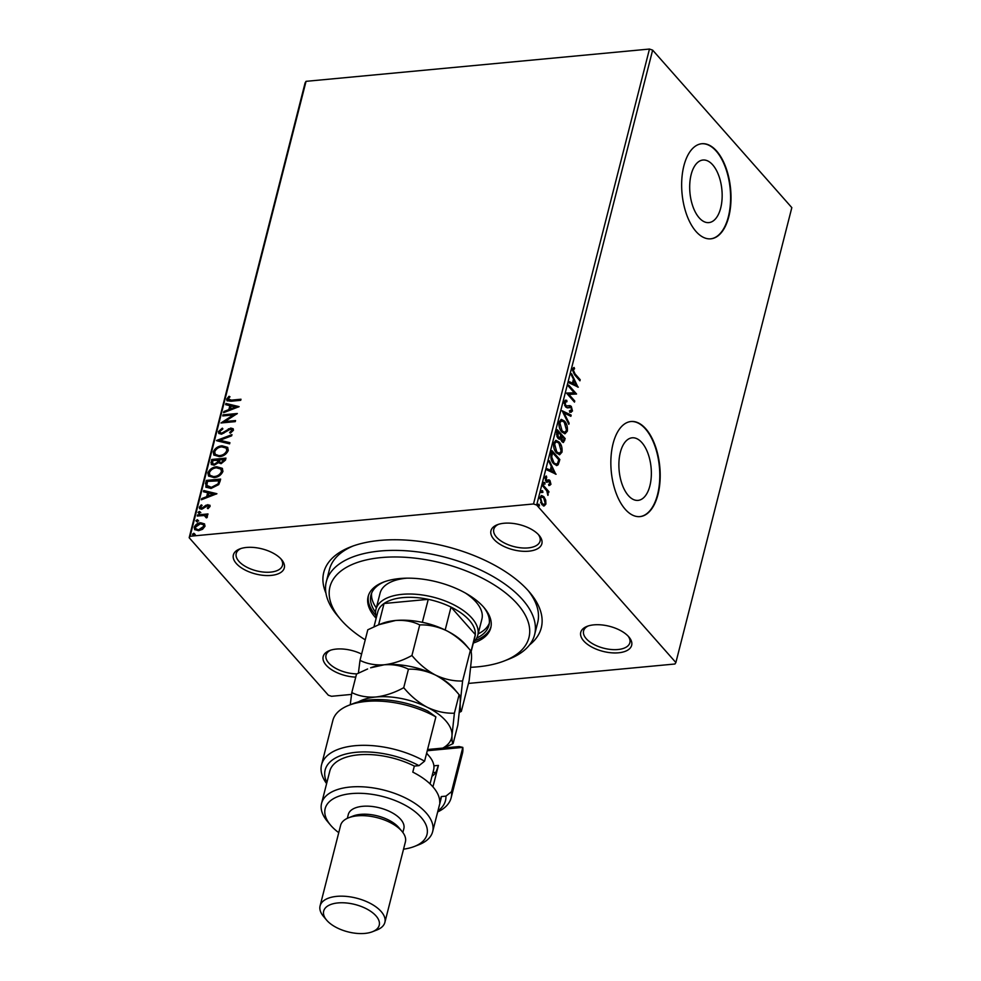 <?xml version="1.0" encoding="UTF-8"?>
<svg xmlns="http://www.w3.org/2000/svg" width="981" height="981" viewBox="0 0 981 981"><rect width="100%" height="100%" fill="white"/><g stroke="black" fill="none" stroke-linecap="round" stroke-linejoin="round"><path stroke-width="1.47" d="M325.925 593.1A112.226 55.353 14.3 0 1 350.683 546.883A112.226 55.353 14.3 0 1 528.6 591.102A112.226 55.353 14.3 0 1 529.863 592.561A112.226 55.353 14.3 0 1 529.47 644.983M353.001 546.025A107.456 52.999 -165.7 0 0 329.42 569.569L326.342 581.647A107.456 52.999 14.3 0 1 410.794 551.15A107.456 52.999 14.3 0 1 522.456 599.538A107.456 52.999 14.3 0 1 534.596 634.719A107.456 52.999 14.3 0 1 508.82 659.158L504.32 660.924A102.674 50.644 -165.7 0 0 517.343 603.94A102.674 50.644 -165.7 0 0 382.259 557.49A102.674 50.644 -165.7 0 0 340.395 619.134A102.674 50.644 -165.7 0 0 341.547 620.47A102.674 50.644 -165.7 0 0 365.239 639.845M583.72 640.936A26.266 12.949 14.3 0 1 587.055 626.369A26.266 12.949 14.3 0 1 628.686 636.718A26.266 12.949 14.3 0 1 628.993 637.061A26.266 12.949 14.3 0 1 618.275 652.819A26.266 12.949 14.3 0 1 583.72 640.936M588.244 625.939A23.875 11.772 -165.7 0 0 583.585 630.918A23.875 11.772 -165.7 0 0 586.282 638.741A23.875 11.772 -165.7 0 0 611.089 649.496A23.875 11.772 -165.7 0 0 629.863 642.714A23.875 11.772 -165.7 0 0 628.134 636.117M355.735 677.135A26.266 12.949 14.3 0 1 326.146 665.155A26.266 12.949 14.3 0 1 329.481 650.587A26.266 12.949 14.3 0 1 361.609 654.069M330.683 650.158A23.875 11.772 -165.7 0 0 326.011 655.136A23.875 11.772 -165.7 0 0 328.709 662.96A23.875 11.772 -165.7 0 0 356.888 673.873M236.347 563.548A26.266 12.949 14.3 0 1 239.683 548.968A26.266 12.949 14.3 0 1 281.326 559.317A26.266 12.949 14.3 0 1 281.621 559.66A26.266 12.949 14.3 0 1 270.903 575.43A26.266 12.949 14.3 0 1 236.347 563.548M240.885 548.551A23.875 11.772 -165.7 0 0 236.213 553.517A23.875 11.772 -165.7 0 0 238.91 561.34A23.875 11.772 -165.7 0 0 263.717 572.095A23.875 11.772 -165.7 0 0 282.491 565.314A23.875 11.772 -165.7 0 0 280.774 558.716M493.921 539.329A26.266 12.949 14.3 0 1 497.257 524.761A26.266 12.949 14.3 0 1 538.9 535.099A26.266 12.949 14.3 0 1 539.194 535.442A26.266 12.949 14.3 0 1 528.477 551.212A26.266 12.949 14.3 0 1 493.921 539.329M498.458 524.332A23.875 11.772 -165.7 0 0 493.786 529.311A23.875 11.772 -165.7 0 0 496.484 537.122A23.875 11.772 -165.7 0 0 521.291 547.876A23.875 11.772 -165.7 0 0 540.065 541.107A23.875 11.772 -165.7 0 0 538.336 534.498M712.672 164.82A31.429 16.039 84.6 0 0 702.985 160.026A31.429 16.039 84.6 0 0 689.802 183.337A31.429 16.039 84.6 0 0 699.171 217.807A31.429 16.039 84.6 0 0 708.858 222.601A31.429 16.039 84.6 0 0 722.041 199.29A31.429 16.039 84.6 0 0 712.672 164.82M641.868 442.603A31.429 16.039 84.6 0 0 632.181 437.808A31.429 16.039 84.6 0 0 618.999 461.119A31.429 16.039 84.6 0 0 628.367 495.589A31.429 16.039 84.6 0 0 638.055 500.384A31.429 16.039 84.6 0 0 651.237 477.073A31.429 16.039 84.6 0 0 641.868 442.603M645.792 428.795A47.762 24.378 84.6 0 0 631.053 421.511A47.762 24.378 84.6 0 0 611.028 456.938A47.762 24.378 84.6 0 0 625.265 509.311A47.762 24.378 84.6 0 0 639.992 516.607A47.762 24.378 84.6 0 0 660.017 481.18A47.762 24.378 84.6 0 0 645.792 428.795M639.796 516.619A47.762 24.378 84.6 0 0 659.624 481.021A47.762 24.378 84.6 0 0 645.375 428.844A47.762 24.378 84.6 0 0 630.857 421.536M716.596 151.013A47.762 24.378 84.6 0 0 701.856 143.729A47.762 24.378 84.6 0 0 681.832 179.155A47.762 24.378 84.6 0 0 696.069 231.541A47.762 24.378 84.6 0 0 710.796 238.824A47.762 24.378 84.6 0 0 730.833 203.398A47.762 24.378 84.6 0 0 716.596 151.013M710.6 238.837A47.762 24.378 84.6 0 0 730.428 203.239A47.762 24.378 84.6 0 0 716.179 151.062A47.762 24.378 84.6 0 0 701.66 143.753M194.888 529.777L194.655 527.741C195.955 525.007 198.088 523.511 201.056 523.253L204.489 523.964L205.029 526.221L202.564 529.299L198.579 530.696L194.643 529.544L194.213 527.238C195.513 524.492 197.647 522.996 200.602 522.75L204.575 523.915M206.304 517.858L204.306 515.515L197.242 516.018L197.524 514.927L207.984 513.946L207.702 515.025L206.169 515.172L207.408 516.901L206.844 517.76L205.863 517.343L206.145 516.411M207.322 516.08L206.169 515.172L207.408 516.901M200.614 506.993L201.963 508.17L206.157 505.117L209.848 505.178L210.081 506.417L208.058 508.649L207.322 508.097L208.781 506.601L207.641 505.693L201.743 509.237L199.572 508.599L199.302 507.238L201.289 504.872L202.098 505.411L200.614 506.993L201.068 508.023M207.776 508.612L209.223 507.116L207.641 505.693M205.483 483.694L206.317 480.42L220.627 479.084L220.087 481.217L218.714 484.614L211.087 488.44L205.851 487.128L206.317 480.42M211.663 459.476L225.973 458.127L225.458 460.114L221.093 463.694L218.383 462.664L214.152 465.227L211.283 464.393L211.663 459.476L225.826 458.691M216.494 440.506L231.957 434.644L231.651 435.822L219.928 440.273L229.91 442.676L229.603 443.853L216.715 440.751M222.761 415.932L223.03 414.853L237.341 413.504L224.87 421.56L235.55 420.555L235.268 421.634L220.958 422.983L233.404 414.938L222.761 415.932M228.156 398.973L231.467 400.125L240.983 399.23L240.701 400.322L231.038 401.229L226.967 400.702L226.685 399.12L229.014 396.299L229.971 396.753L228.156 398.973L228.622 400.027M351.541 694.413L331.529 696.289L328.353 695.222L189.174 537.723L305.128 82.796L306.047 81.337L649.471 49.05L652.647 50.129L791.826 207.629L675.872 662.543L536.681 505.043L533.517 503.964L649.471 49.05M306.047 81.337L190.093 536.251L533.517 503.964M239.094 406.637L223.582 412.682L223.889 411.505L228.843 409.629L229.848 405.668L225.63 404.65L225.937 403.473L239.094 406.637M218.407 431.603L222.344 428.145L222.846 428.955L219.891 431.382L220.161 432.646L221.816 433.124L230.731 428.059L233.11 428.722L233.429 430.254L230.314 433.21L229.652 432.449L231.97 430.389L231.81 429.519L232.411 430.892L230.51 429.138L221.522 434.215L218.763 433.357L218.407 431.603L218.849 432.106L222.785 428.648M222.062 445.803L227.617 447.361L228.291 450.438C226.452 454.252 223.484 456.312 219.376 456.631L213.846 455.025L213.22 451.934C215.06 448.182 218.003 446.134 222.062 445.803L227.825 447.618M216.727 466.748L222.282 468.317L222.945 471.395C221.117 475.209 218.138 477.269 214.03 477.588L208.512 475.981L207.886 472.891C209.713 469.126 212.669 467.091 216.727 466.748L222.479 468.575M216.899 493.713L201.387 499.758L201.694 498.581L206.648 496.693L207.653 492.744L203.435 491.726L203.741 490.537L216.899 493.713M199.401 513.713L198.432 512.928L199.854 511.91L199.413 511.408L200.369 512.192L198.947 513.21L197.99 512.413L199.413 511.408L200.369 512.192M197.279 522.027L196.31 521.23L197.733 520.224L197.291 519.709L198.248 520.506L196.825 521.524L195.869 520.727L197.291 519.709L198.248 520.506M193.821 535.577L192.865 534.78L194.287 533.762L193.833 533.259L194.802 534.056L193.38 535.062L192.411 534.277L193.833 533.259L194.802 534.056M675.872 662.543L674.953 664.002L468.452 683.426M545.706 500.077L545.902 504.075L544.222 505.926L541.904 504.663L539.967 497.355L541.573 495.491L543.928 496.717L545.706 500.077L544.958 500.151M543.192 485.178L548.943 491.677L548.661 492.756L547.815 491.8L547.876 495.356L546.773 490.843L542.922 486.269L543.192 485.178M550.954 484.283L549.605 485.448L549.728 481.634L547.116 482.174L546.135 481.524L545.056 477.355L546.405 476.006L546.38 480.408L549.004 479.856L549.973 480.518L550.954 484.283L548.784 485.521M549.274 484.258L550.231 483.547M549.139 481.303L547.116 482.174M546.785 477.232L544.946 478.25M545.313 480.126L546.184 480.849L548.538 479.905M551.163 453.945L551.996 450.671L559.844 459.562L558.164 464.736L556.816 465.558L553.615 463.682C551.297 461.278 550.488 458.029 551.163 453.945M557.331 429.727L565.191 438.617L563.437 442.48L561.905 441.646L560.568 438.433L559.526 439.218L557.993 438.384L556.619 432.535L557.331 429.727M562.162 410.757L571.175 415.135L570.881 416.312L564.038 412.989L569.127 423.167L568.833 424.344L562.162 410.757M568.428 386.183L568.71 385.104L576.558 393.994L568.906 394.411L574.768 401.033L574.486 402.124L566.638 393.234L574.277 392.805L568.428 386.183M574.976 373.81L580.2 379.721L579.93 380.812L574.621 374.803L572.524 369.114L574.106 367.47L574.572 368.709L573.333 370.009L574.976 373.81L574.155 373.884L579.379 379.794L580.2 379.721M652.647 50.129L536.681 505.043M578.312 387.127L569.262 382.933L569.556 381.756L572.45 383.154L573.456 379.193L571.31 374.901L571.604 373.724L577.968 387.164M566.944 401.695L565.068 402.418L565.902 405.901L569.961 405.619L571.298 406.416L572.487 411.014L570.464 412.228L570.194 410.831L571.678 410.083L571.052 407.544L567.509 407.851L565.608 406.968L564.247 401.585L565.559 400.162L566.773 400.371L566.944 401.695L565.179 401.621M566.76 406.416L565.939 406.49L566.76 406.416M571.236 412.265L570.464 412.228M570.194 410.831L571.678 410.083M571.052 407.544L568.747 407.495M564.541 421.119C566.81 423.584 567.741 426.931 567.337 431.186L565.044 433.761L561.819 432.008C559.55 429.531 558.63 426.171 559.06 421.928L561.353 419.402L564.541 421.119L563.719 421.192L565.73 424.491M559.195 442.075C561.463 444.528 562.395 447.888 562.003 452.143L559.697 454.718L556.472 452.952C554.216 450.487 553.296 447.128 553.725 442.872L556.006 440.359L559.195 442.075L558.385 442.149L560.384 445.448M556.117 474.203L547.067 470.009L547.361 468.82L550.255 470.23L551.261 466.269L549.115 461.977L549.409 460.788L555.773 474.228M542.922 482.615L544.627 482.37L545.056 484.013L544.161 484.185L543.744 482.542L544.627 482.37L543.744 482.542M543.805 482.456L544.234 484.099L545.056 484.013L544.161 484.185M540.801 490.929L542.505 490.684L542.934 492.327L542.052 492.487L541.622 490.843L542.505 490.684L541.622 490.843M541.684 490.758L542.113 492.401L542.934 492.327L542.052 492.487M537.355 504.467L539.06 504.234L539.476 505.877L538.594 506.037L538.164 504.393L539.06 504.234L538.164 504.393M538.238 504.308L538.655 505.951L539.476 505.877L538.594 506.037M190.093 536.251L189.174 537.723M534.596 634.719L537.674 622.641A107.456 52.999 -165.7 0 0 528.232 590.685M573.382 367.789L574.572 368.709M573.75 368.782L572.806 369.506L573.627 369.432M572.806 369.506L572.512 370.082L573.333 370.009M572.512 370.082L574.155 373.884M569.446 382.173L572.45 383.154M571.322 374.852L577.319 386.845M574.143 380.579L573.321 380.653L572.548 383.681L576.399 385.067L574.143 380.579L573.37 383.608L576.399 385.067M572.548 383.681L573.37 383.608M568.502 385.876L575.749 394.068L576.558 393.994M574.768 401.033L573.946 401.119L568.085 394.485L568.906 394.411M566.687 393.038L574.277 392.805M565.191 400.248L566.773 400.371M565.951 400.444L566.098 401.548M566.123 401.769L565.068 402.418M564.247 402.504L564.161 403.559M564.602 405.239L565.902 405.901M565.081 405.975L565.939 406.49M569.139 405.693L571.298 406.416M570.476 406.49L571.383 408.022M571.751 409.567L571.665 411.088L572.487 411.014M571.665 411.088L569.642 412.302M569.372 410.904L570.868 410.156M570.231 407.618L569.054 407.127L570.231 407.618M567.925 407.569L567.141 407.851M562.297 411.297L571.175 415.135M570.353 415.208L570.169 415.969M569.127 423.167L568.306 423.24L563.229 413.062L564.038 412.989M566.65 427.888L566.528 431.26L567.337 431.186M566.528 431.26L564.627 433.761M560.948 419.476L563.719 421.192M561.304 420.898L559.06 422.872L558.888 425.129M559.844 428.758L561.279 431.002L564.247 432.327M562.101 430.917L564.676 432.339L566.528 430.316L564.271 422.21L561.696 420.812L559.881 422.799L562.101 430.917L561.279 431.002M559.06 422.872L559.881 422.799M557.134 430.5L564.369 438.691L565.191 438.617M564.369 438.691L562.984 442.431M559.109 439.169L560.568 438.433M556.865 436.422L557.453 437.379L560.114 437.195L560.789 435.024L557.858 431.714L558.275 437.305L560.114 437.195M557.858 431.714L557.049 431.799L556.485 434.853M560.985 440.113L563.045 441.058L562.174 440.543L563.817 439.905L564.112 438.789L561.586 435.932L562.174 440.543L561.353 440.628L563.008 439.991M561.586 435.932L560.776 436.018L560.421 438.446M560.629 436.57L561.451 436.484M556.73 433.038L557.551 432.952M561.304 448.844L561.181 452.216L562.003 452.143M561.181 452.216L559.28 454.718M555.602 440.432L558.385 442.149M555.957 441.855L553.713 443.829L553.554 446.085M554.498 449.715L555.933 451.947L558.912 453.271M556.754 451.873L559.329 453.283L561.181 451.272L558.925 443.167L556.362 441.769L554.535 443.755L556.754 451.873L555.933 451.947M553.713 443.829L554.535 443.755M551.788 451.456L559.035 459.648L559.844 459.562M559.035 459.648L557.343 464.81L558.164 464.736M557.343 464.81L556.411 465.546M551.396 459.893L553.076 462.676L556.006 464.062M553.076 462.676L556.435 464.087L557.564 463.326L558.765 459.733L552.524 452.67L551.408 453.921L551.126 459.059M550.868 457.036L551.69 456.962L553.885 462.603M552.524 452.67L551.69 456.962M547.263 469.249L550.255 470.23M549.127 461.928L555.123 473.921M551.947 467.643L551.126 467.716L550.353 470.757L554.204 472.143L551.947 467.643L551.175 470.672L554.204 472.143M550.353 470.757L551.175 470.672M548.318 481.377L548.968 481.315M548.269 481.708L546.294 482.247M545.644 476.288L546.564 477.257M545.963 477.306L544.982 478.115L545.963 477.306M545.559 480.482L546.38 480.408M546.184 480.849L547.067 480.359L546.184 480.849M548.183 479.93L549.973 480.518M549.152 480.592L549.936 481.929M550.243 483.51L550.133 484.356M544.234 484.099L543.351 484.258M542.996 485.963L548.121 491.751L548.943 491.677M547.656 494.816L548.281 494.755M542.113 492.401L541.23 492.572M545.264 502.983L545.093 504.16L545.902 504.075M545.093 504.16L543.4 506M541.193 495.577L543.928 496.717M543.118 496.803L544.884 500.151M540.568 502.493L543.989 504.553L545.203 503.278L543.658 497.796L541.034 496.901L539.783 498.556M541.365 503.658L543.572 504.528M539.857 498.225L540.666 498.152L542.174 503.584M541.843 496.815L540.666 498.152M538.655 505.951L537.772 506.11M228.61 399.475L231.908 400.64L240.836 399.794M227.212 400.935L226.685 399.12M227.138 399.635L229.468 396.815L229.014 396.299M224.232 412.437L223.889 411.505M224.33 412.008L229.296 410.132L228.843 409.629M229.296 410.132L229.848 405.668M226.182 404.785L225.937 403.473M226.378 403.976L238.714 406.956M230.425 409.028L236.065 407.556L231.197 405.987L230.425 409.028L235.624 407.054M223.349 415.883L223.03 414.853M223.484 415.355L236.679 414.117M235.403 421.119L224.87 421.56M222.049 422.872L233.858 415.441L233.404 414.938M220.418 432.854L221.816 433.124M222.27 433.639L223.766 433.148L223.312 432.633M223.766 433.148L228.867 429.322L228.414 428.82M228.867 429.322L231.185 428.562L230.731 428.059M231.185 428.562L233.306 428.991M230.314 433.21L229.652 432.449M230.094 432.952L232.411 430.892L230.964 429.641M219.008 433.59L218.849 432.106M217.279 440.886L231.761 435.392M229.812 443.056L219.928 440.273M214.091 455.27L213.22 451.934M213.674 452.449C215.501 448.685 218.456 446.637 222.515 446.306M215.501 454.583L220.1 456.055C223.361 455.797 225.753 454.154 227.261 451.125L226.439 448.391M219.658 455.552C222.908 455.294 225.299 453.651 226.807 450.622L226.231 448.109L221.792 446.882C218.555 447.14 216.188 448.758 214.704 451.763L215.268 454.338L220.1 456.055M211.54 464.626L210.94 462.284M211.393 462.799L212.104 459.979M212.914 463.841L214.876 464.651L217.868 462.713L218.616 460.42L212.852 460.42L212.644 463.621L214.434 464.148L217.426 462.21L218.174 459.917M219.867 462.358L221.792 463.13L224.674 459.856L219.634 459.782L219.585 462.125L221.338 462.615L224.22 459.353M208.757 476.226L207.886 472.891M208.328 473.394C210.167 469.641 213.11 467.594 217.169 467.263M210.167 475.54L214.765 477.011C218.015 476.754 220.406 475.111 221.914 472.082L221.093 469.335M214.312 476.496C217.574 476.251 219.952 474.608 221.461 471.579L220.884 469.065L216.458 467.839C213.208 468.096 210.841 469.715 209.358 472.719L209.922 475.295L214.765 477.011M206.77 480.935L220.48 479.648M206.096 487.373L205.936 484.209M207.285 485.914L211.81 487.864L217.954 484.675L219.327 480.813L207.506 481.377L206.844 485.399L207.567 486.601M217.954 484.675L218.886 480.298M211.81 487.864L211.356 487.361L217.512 484.173M206.844 485.399L211.356 487.361M202.037 499.513L201.694 498.581M202.147 499.084L207.101 497.208L206.648 496.693M207.101 497.208L207.653 492.744M203.987 491.849L203.741 490.537M204.195 491.052L216.519 494.019M208.23 496.092L213.87 494.632L209.002 493.063L208.23 496.092L213.429 494.13M209.223 507.116L208.082 506.196L209.223 507.116M199.83 508.845L199.302 507.238M199.756 507.753L201.743 505.387L201.289 504.872M201.068 507.508L201.963 508.17M202.417 508.673L203.472 508.317L203.03 507.815M203.472 508.317L204.845 507.067L204.404 506.564M204.845 507.067L206.611 505.62L206.157 505.117M206.611 505.62L208.315 505.117L207.862 504.614M208.315 505.117L210.02 505.448M199.854 511.91L200.823 512.695M197.843 515.957L197.524 514.927M197.978 515.442L207.837 514.51M206.623 517.355L206.427 516.644M197.733 520.224L198.702 521.009M196.102 529.017L199.29 530.12L204.195 526.846L203.594 524.994M198.849 529.617L203.754 526.331L203.398 524.725L200.32 523.829L195.489 527.104L195.844 528.784L199.29 530.12M194.287 533.762L195.244 534.559M340.395 619.134L337.268 615.43A107.456 52.999 14.3 0 1 326.342 581.647M376.373 617.368A52.533 25.911 14.3 0 1 375.968 609.299A52.533 25.911 14.3 0 1 417.256 594.388A52.533 25.911 14.3 0 1 471.849 618.042A52.533 25.911 14.3 0 1 477.784 635.247L481.892 619.146A52.533 25.911 -165.7 0 0 475.957 601.942A52.533 25.911 -165.7 0 0 465.558 593.137M478.139 633.861A60.896 30.031 -165.7 0 0 489.335 623.193M483.523 607.006A60.896 30.031 14.3 0 1 488.955 625.24A60.896 30.031 14.3 0 1 476.692 638.079M473.333 643.046A63.275 31.208 -165.7 0 0 490.758 627.84A63.275 31.208 -165.7 0 0 483.621 607.116A63.275 31.208 -165.7 0 0 417.857 578.618A63.275 31.208 -165.7 0 0 368.12 596.583A63.275 31.208 -165.7 0 0 375.269 617.307A63.275 31.208 -165.7 0 0 376.152 618.263M368.415 595.577A63.275 31.208 -165.7 0 0 375.784 615.283A63.275 31.208 -165.7 0 0 375.858 615.369M474.976 640.63A63.275 31.208 -165.7 0 0 490.978 626.822M470.819 667.301A102.674 50.644 -165.7 0 0 504.32 660.924M375.576 612.316A60.896 30.031 14.3 0 1 370.953 595.16A60.896 30.031 14.3 0 1 384.454 581.758M371.603 593.174A60.896 30.031 -165.7 0 0 376.324 607.913M406.87 578.177A52.533 25.911 -165.7 0 0 380.076 593.198L375.968 609.299M477.784 635.247A52.533 25.911 14.3 0 1 473.565 642.138M471.113 651.764L474.951 636.669A50.141 24.733 -165.7 0 0 475.307 634.56A50.141 24.733 -165.7 0 0 469.298 620.25A50.141 24.733 -165.7 0 0 451.015 607.092A50.141 24.733 -165.7 0 0 428.268 599.342L384.049 603.499A50.141 24.733 -165.7 0 0 377.771 611.899L373.982 626.773M422.333 622.334L428.268 599.342A50.141 24.733 -165.7 0 0 384.049 603.499L378.617 624.799M471.003 651.433L475.307 634.56L451.015 607.092L445.178 630.01M422.419 622.297A50.141 24.733 14.3 0 1 442.554 628.809M348.88 705.29L353.393 703.524A62.085 30.619 14.3 0 1 427.728 710.992L435.883 716.903A66.855 32.974 -165.7 0 0 348.88 705.29A66.855 32.974 -165.7 0 0 332.841 720.495L321.56 764.775A66.855 32.974 14.3 0 1 424.589 761.182L435.883 716.903M403.534 849.178A52.533 25.911 -165.7 0 0 414.387 846.468A52.533 25.911 -165.7 0 0 421.057 817.32A52.533 25.911 -165.7 0 0 351.934 793.555A52.533 25.911 -165.7 0 0 330.523 825.095A52.533 25.911 -165.7 0 0 331.112 825.781A52.533 25.911 -165.7 0 0 338.752 832.661M330.523 825.095L327.409 821.391A57.315 28.265 14.3 0 1 321.572 803.365A57.315 28.265 14.3 0 1 366.612 787.105A57.315 28.265 14.3 0 1 426.171 812.918A57.315 28.265 14.3 0 1 432.646 831.68A57.315 28.265 14.3 0 1 418.899 844.715L414.387 846.468M384.871 922.398L405.398 841.882A33.428 16.493 -165.7 0 0 402.002 831.373L398.887 827.67A28.657 14.126 -165.7 0 0 398.556 827.302A28.657 14.126 -165.7 0 0 353.135 816.008L348.623 817.774A33.428 16.493 -165.7 0 0 340.603 825.377L320.088 905.892A33.428 16.493 14.3 0 1 346.367 896.401A33.428 16.493 14.3 0 1 381.094 911.459A33.428 16.493 14.3 0 1 384.871 922.398A33.428 16.493 14.3 0 1 376.851 930L372.351 931.766A28.657 14.126 -165.7 0 0 375.981 915.862A28.657 14.126 -165.7 0 0 338.286 902.9A28.657 14.126 -165.7 0 0 326.599 920.104A28.657 14.126 -165.7 0 0 326.918 920.472A28.657 14.126 -165.7 0 0 372.351 931.766M402.002 831.373A33.428 16.493 -165.7 0 0 401.621 830.932A33.428 16.493 -165.7 0 0 348.623 817.774M402.872 832.477L403.853 828.626A28.657 14.126 -165.7 0 0 400.616 819.245A28.657 14.126 -165.7 0 0 370.843 806.345A28.657 14.126 -165.7 0 0 348.316 814.475L347.335 818.326M432.646 831.68L440.849 799.478A57.315 28.265 -165.7 0 0 441.278 796.56L439.733 802.605A57.315 28.265 14.3 0 0 432.842 786.75A57.315 28.265 14.3 0 0 412.793 772.121L414.338 766.087A57.315 28.265 -165.7 0 0 329.788 771.164L321.572 803.365M437.943 810.882A62.085 30.619 -165.7 0 0 445.938 796.131L451.53 791.667L462.811 747.387L427.25 750.735M451.53 791.667A66.855 32.974 14.3 0 1 451.137 797.811A66.855 32.974 14.3 0 1 437.685 811.912M326.612 783.598A66.855 32.974 14.3 0 1 321.56 764.775M451.137 797.811L462.419 753.518A66.855 32.974 -165.7 0 0 462.811 747.387L459.157 746.553L427.557 749.521M424.589 761.182L418.997 765.646L414.338 766.087M418.997 765.646A62.085 30.619 -165.7 0 0 349.8 753.163A62.085 30.619 -165.7 0 0 326.881 782.58M441.278 796.56L445.938 796.131M433.896 765.83L438.421 765.401L432.94 786.86M438.421 765.401L435.969 772.317A46.561 22.968 14.3 0 1 431.971 776.314M435.969 772.317L432.915 772.599M323.865 916.83A33.428 16.493 14.3 0 1 323.485 916.401A33.428 16.493 14.3 0 1 320.088 905.892M430.046 783.856L433.639 769.766A42.98 21.202 -165.7 0 0 433.958 767.583A42.98 21.202 -165.7 0 0 429.261 756.253A42.98 21.202 -165.7 0 0 426.576 753.42M459.451 712.341L461.328 711.372L469.126 680.789L471.505 658.754C471.653 653.653 471.285 650.881 470.39 650.403L465.767 644.897A52.533 25.911 -165.7 0 0 446.809 630.808C455.638 635.553 463.498 642.077 470.39 650.403L462.591 680.986C453.614 681.305 444.589 679.343 435.515 675.087C426.686 670.354 418.826 663.818 411.934 655.492L419.733 624.909C428.709 624.59 437.734 626.565 446.809 630.808A52.533 25.911 -165.7 0 0 395.515 620.495C404.564 619.906 412.645 621.365 419.733 624.909M461.328 711.372C460.432 710.906 460.064 708.123 460.212 703.034L462.591 680.986M411.934 655.492C402.762 660.532 393.528 663.634 384.221 664.787C375.171 665.376 367.102 663.904 360.002 660.372L367.801 629.79L378.874 624.701L395.515 620.495A52.533 25.911 -165.7 0 0 381.903 623.524L378.874 624.701M360.002 660.372L358.396 673.113M384.221 664.787A52.533 25.911 -165.7 0 0 370.61 667.803L384.221 664.787C393.283 664.186 401.352 665.658 408.439 669.189C417.428 668.883 426.453 670.845 435.515 675.087A52.533 25.911 -165.7 0 0 384.221 664.787M454.485 689.177A52.533 25.911 -165.7 0 0 435.515 675.087C444.356 679.833 452.216 686.369 459.108 694.695L454.485 689.177M442.799 748.086A52.533 25.911 -165.7 0 0 452.008 735.235L454.387 713.199L459.108 694.695C460.003 695.161 460.371 697.945 460.212 703.034L457.833 725.082L453.112 743.586C452.216 743.108 451.849 740.324 452.008 735.235A52.533 25.911 -165.7 0 0 427.311 707.301A52.533 25.911 -165.7 0 0 376.017 696.988A52.533 25.911 -165.7 0 0 358.396 701.893M454.387 713.199C445.411 713.506 436.386 711.544 427.311 707.301C418.482 702.555 410.622 696.02 403.731 687.693C394.546 692.733 385.312 695.836 376.017 696.988C366.968 697.589 358.887 696.118 351.799 692.574L356.52 674.07L367.593 668.981M351.799 692.574L350.242 704.75M443.706 748.013L453.112 743.586M403.731 687.693L408.439 669.189M426.625 753.187A40.589 20.025 14.3 0 1 427.704 754.401L429.261 756.253M563.867 440.677L564.676 440.604M558.483 461.781L559.305 461.695M551.408 453.921L552.229 453.835M570.868 410.867L570.047 410.941M569.961 407.029L569.139 407.115M564.676 432.339L563.854 432.413M561.696 420.812L560.887 420.898M559.305 437.845L558.496 437.918M559.329 453.283L558.52 453.369M556.362 441.769L555.54 441.842M556.435 464.087L555.626 464.16M549.385 484.246L548.563 484.32M549.041 481.303L548.22 481.377M546.65 477.244L545.828 477.318M547.055 480.764L546.233 480.837M543.989 504.553L543.18 504.639M326.599 920.104L323.485 916.401"/></g></svg>
